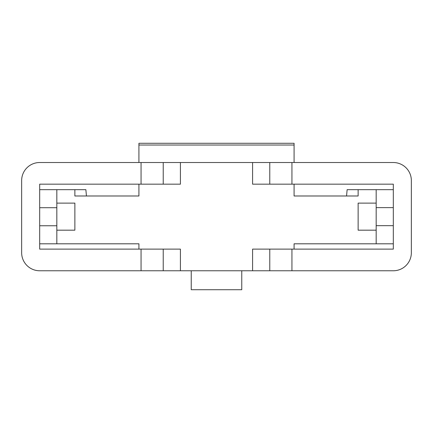 <?xml version="1.0" encoding="UTF-8"?>
<svg xmlns="http://www.w3.org/2000/svg" width="433" height="433" viewBox="0 0 433 433"><rect width="100%" height="100%" fill="white"/><g stroke="black" fill="none" stroke-linecap="round" stroke-linejoin="round"><path stroke-width="0.65" d="M138.923 162.521L138.923 143.285L294.077 143.285L294.077 162.521M393.31 189.676L358.129 189.676L358.129 195.987L294.077 195.987L294.077 184.171M138.923 184.171L138.923 195.987L74.871 195.987L74.871 189.676L85.869 189.676L86.443 195.987M138.923 249.121L138.923 243.801L39.69 243.801M294.077 249.121L294.077 243.801L393.31 243.801M376.169 225.669L393.31 225.669M56.831 225.755L39.69 225.755M191.24 270.771L191.24 289.715L241.76 289.715L241.76 270.771M393.31 207.624L376.169 207.624M39.69 207.716L56.831 207.716M358.129 189.676L347.131 189.676L346.557 195.987M180.415 162.521L180.415 184.171L39.69 184.171L39.69 249.121L180.415 249.121L180.415 270.771L39.69 270.771A18.04 18.04 0 0 1 21.65 252.731L21.65 180.561A18.04 18.04 0 0 1 39.69 162.521L252.585 162.521L252.585 184.171L269.77 184.171L269.77 162.521L291.939 162.521L291.939 184.171L269.77 184.171M56.831 243.801L56.831 230.177L74.871 230.177L74.871 203.115L56.831 203.115L56.831 189.676L74.871 189.676M180.415 270.771L393.31 270.771A18.04 18.04 0 0 0 411.35 252.731L411.35 180.561A18.04 18.04 0 0 0 393.31 162.521L291.939 162.521M269.77 270.771L269.77 249.121L252.585 249.121L252.585 270.771M376.169 189.676L376.169 243.801M269.77 249.121L393.31 249.121L393.31 184.171L291.939 184.171M376.169 203.115L358.129 203.115L358.129 230.177L376.169 230.177M39.69 189.676L56.831 189.676M56.831 203.115L56.831 230.177M138.923 145.023L294.077 145.023M252.585 162.521L269.77 162.521M163.23 162.521L163.23 184.171M141.061 184.171L141.061 162.521M291.939 249.121L291.939 270.771M163.23 249.121L163.23 270.771M141.061 270.771L141.061 249.121"/></g></svg>

